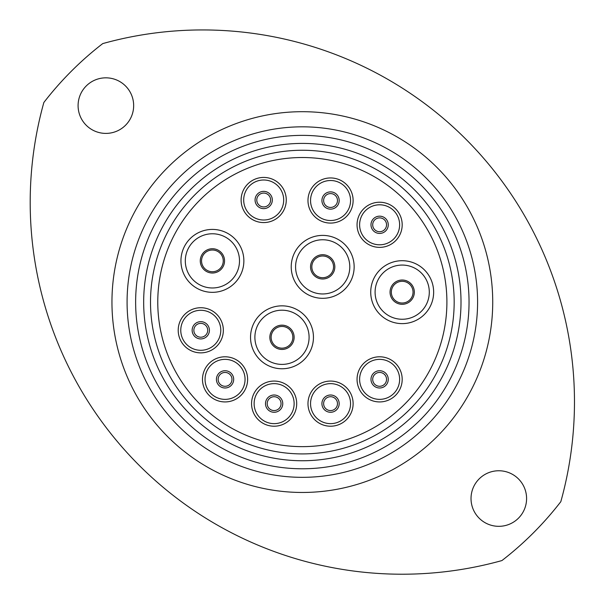 <?xml version="1.0" encoding="UTF-8"?>
<svg xmlns="http://www.w3.org/2000/svg" width="604" height="604" viewBox="0 0 604 604"><rect width="100%" height="100%" fill="white"/><g stroke="black" fill="none" stroke-linecap="round" stroke-linejoin="round"><path stroke-width="0.91" d="M357.055 379.365A22.567 22.567 0 0 1 379.622 356.79A22.567 22.567 0 0 1 402.189 379.365A22.567 22.567 0 0 1 379.622 401.932A22.567 22.567 0 0 1 357.055 379.365M386.545 379.365A6.923 6.923 0 0 1 379.622 386.288A6.923 6.923 0 0 1 372.698 379.365A6.923 6.923 0 0 1 379.622 372.442A6.923 6.923 0 0 1 386.545 379.365A6.923 6.923 0 0 0 379.622 372.442A6.923 6.923 0 0 0 372.698 379.365M307.98 403.638A22.567 22.567 0 0 1 330.554 381.071A22.567 22.567 0 0 1 353.121 403.638A22.567 22.567 0 0 1 330.554 426.213A22.567 22.567 0 0 1 307.98 403.638M337.477 403.638A6.923 6.923 0 0 1 330.554 410.569A6.923 6.923 0 0 1 323.623 403.638A6.923 6.923 0 0 1 330.554 396.715A6.923 6.923 0 0 1 337.477 403.638A6.923 6.923 0 0 0 330.554 396.715A6.923 6.923 0 0 0 323.623 403.638M251.558 403.638A22.567 22.567 0 0 1 274.125 381.071A22.567 22.567 0 0 1 296.7 403.638A22.567 22.567 0 0 1 274.125 426.213A22.567 22.567 0 0 1 251.558 403.638M281.049 403.638A6.923 6.923 0 0 1 274.125 410.569A6.923 6.923 0 0 1 267.202 403.638A6.923 6.923 0 0 1 274.125 396.715A6.923 6.923 0 0 1 281.049 403.638A6.923 6.923 0 0 0 274.125 396.715A6.923 6.923 0 0 0 267.202 403.638M202.483 379.365A22.567 22.567 0 0 1 225.058 356.79A22.567 22.567 0 0 1 247.625 379.365A22.567 22.567 0 0 1 225.058 401.932A22.567 22.567 0 0 1 202.483 379.365M231.981 379.365A6.923 6.923 0 0 1 225.058 386.288A6.923 6.923 0 0 1 218.135 379.365A6.923 6.923 0 0 1 225.058 372.442A6.923 6.923 0 0 1 231.981 379.365A6.923 6.923 0 0 0 225.058 372.442A6.923 6.923 0 0 0 218.135 379.365M178.21 330.29A22.567 22.567 0 0 1 200.777 307.723A22.567 22.567 0 0 1 223.344 330.29A22.567 22.567 0 0 1 200.777 352.864A22.567 22.567 0 0 1 178.21 330.29M207.701 330.29A6.923 6.923 0 0 1 200.777 337.213A6.923 6.923 0 0 1 193.854 330.29A6.923 6.923 0 0 1 200.777 323.367A6.923 6.923 0 0 1 207.701 330.29A6.923 6.923 0 0 0 200.777 323.367A6.923 6.923 0 0 0 193.854 330.29A6.923 6.923 0 0 1 200.777 323.367A6.923 6.923 0 0 1 207.701 330.29A6.923 6.923 0 0 0 200.777 323.367A6.923 6.923 0 0 0 193.854 330.29M241.124 200.007A22.567 22.567 0 0 1 263.699 177.433A22.567 22.567 0 0 1 286.266 200.007A22.567 22.567 0 0 1 263.699 222.574A22.567 22.567 0 0 1 241.124 200.007M270.622 200.007A6.923 6.923 0 0 1 263.699 206.93A6.923 6.923 0 0 1 256.776 200.007A6.923 6.923 0 0 1 263.699 193.076A6.923 6.923 0 0 1 270.622 200.007A6.923 6.923 0 0 0 263.699 193.076A6.923 6.923 0 0 0 256.776 200.007M307.98 200.52A22.567 22.567 0 0 1 330.554 177.946A22.567 22.567 0 0 1 353.121 200.52A22.567 22.567 0 0 1 330.554 223.087A22.567 22.567 0 0 1 307.98 200.52M337.477 200.52A6.923 6.923 0 0 1 330.554 207.444A6.923 6.923 0 0 1 323.623 200.52A6.923 6.923 0 0 1 330.554 193.59A6.923 6.923 0 0 1 337.477 200.52A6.923 6.923 0 0 0 330.554 193.59A6.923 6.923 0 0 0 323.623 200.52M180.943 260.875A31.461 31.461 0 0 1 212.404 229.414A31.461 31.461 0 0 1 243.865 260.875A31.461 31.461 0 0 1 212.404 292.336A31.461 31.461 0 0 1 180.943 260.875M223.261 260.875A10.857 10.857 0 0 1 212.404 271.732A10.857 10.857 0 0 1 201.547 260.875A10.857 10.857 0 0 1 212.404 250.018A10.857 10.857 0 0 1 223.261 260.875A10.857 10.857 0 0 0 212.404 250.018A10.857 10.857 0 0 0 201.547 260.875A10.857 10.857 0 0 1 212.404 250.018A10.857 10.857 0 0 1 223.261 260.875A10.857 10.857 0 0 0 212.404 250.018A10.857 10.857 0 0 0 201.547 260.875M291.226 266.855A31.461 31.461 0 0 1 322.687 235.394A31.461 31.461 0 0 1 354.148 266.855A31.461 31.461 0 0 1 322.687 298.316A31.461 31.461 0 0 1 291.226 266.855M333.544 266.855A10.857 10.857 0 0 1 322.687 277.712A10.857 10.857 0 0 1 311.83 266.855A10.857 10.857 0 0 1 322.687 255.998A10.857 10.857 0 0 1 333.544 266.855A10.857 10.857 0 0 0 322.687 255.998A10.857 10.857 0 0 0 311.83 266.855M250.532 337.304A31.461 31.461 0 0 1 281.993 305.843A31.461 31.461 0 0 1 313.453 337.304A31.461 31.461 0 0 1 281.993 368.765A31.461 31.461 0 0 1 250.532 337.304M292.849 337.304A10.857 10.857 0 0 1 281.993 348.161A10.857 10.857 0 0 1 271.136 337.304A10.857 10.857 0 0 1 281.993 326.447A10.857 10.857 0 0 1 292.849 337.304A10.857 10.857 0 0 0 281.993 326.447A10.857 10.857 0 0 0 271.136 337.304M357.055 224.794A22.567 22.567 0 0 1 379.622 202.227A22.567 22.567 0 0 1 402.189 224.794A22.567 22.567 0 0 1 379.622 247.368A22.567 22.567 0 0 1 357.055 224.794M386.545 224.794A6.923 6.923 0 0 1 379.622 231.725A6.923 6.923 0 0 1 372.698 224.794A6.923 6.923 0 0 1 379.622 217.87A6.923 6.923 0 0 1 386.545 224.794A6.923 6.923 0 0 0 379.622 217.87A6.923 6.923 0 0 0 372.698 224.794M370.728 292.162A31.461 31.461 0 0 1 402.189 260.702A31.461 31.461 0 0 1 433.649 292.162A31.461 31.461 0 0 1 402.189 323.623A31.461 31.461 0 0 1 370.728 292.162M413.045 292.162A10.857 10.857 0 0 1 402.189 303.019A10.857 10.857 0 0 1 391.332 292.162A10.857 10.857 0 0 1 402.189 281.305A10.857 10.857 0 0 1 413.045 292.162A10.857 10.857 0 0 0 402.189 281.305A10.857 10.857 0 0 0 391.332 292.162A10.857 10.857 0 0 1 402.189 281.305A10.857 10.857 0 0 1 413.045 292.162A10.857 10.857 0 0 0 402.189 281.305A10.857 10.857 0 0 0 391.332 292.162M446.9 302.083A144.567 144.567 0 0 1 302.34 446.643A144.567 144.567 0 0 1 157.772 302.083A144.567 144.567 0 0 1 302.34 157.516A144.567 144.567 0 0 1 446.9 302.083M175.168 370.826A144.567 144.567 0 0 1 233.589 174.911A144.567 144.567 0 0 1 429.512 233.333A144.567 144.567 0 0 1 371.082 429.248A144.567 144.567 0 0 1 175.168 370.826M454.17 302.083A151.831 151.831 0 0 0 302.34 150.253A151.831 151.831 0 0 0 150.509 302.083A151.831 151.831 0 0 0 302.34 453.914A151.831 151.831 0 0 0 454.17 302.083A151.831 151.831 0 0 0 302.34 150.253A151.831 151.831 0 0 0 150.509 302.083A151.831 151.831 0 0 1 435.899 229.875M526.59 498.542A27.784 27.784 0 0 0 498.806 470.758A27.784 27.784 0 0 0 471.022 498.542A27.784 27.784 0 0 0 498.806 526.326A27.784 27.784 0 0 0 526.59 498.542M133.658 105.617A27.784 27.784 0 0 0 105.874 77.833A27.784 27.784 0 0 0 78.09 105.617A27.784 27.784 0 0 0 105.874 133.401A27.784 27.784 0 0 0 133.658 105.617M43.85 102.491A371.883 371.883 0 0 0 501.924 560.565A326.575 326.575 0 0 0 560.822 501.667A371.883 371.883 0 0 0 102.748 43.594A326.575 326.575 0 0 0 43.85 102.491M135.636 302.083A166.704 166.704 0 0 0 302.34 468.787A166.704 166.704 0 0 0 469.044 302.083A166.704 166.704 0 0 0 302.34 135.371A166.704 166.704 0 0 0 135.636 302.083M477.59 302.083A175.258 175.258 0 0 1 302.34 477.334A175.258 175.258 0 0 1 127.082 302.083A175.258 175.258 0 0 1 302.34 126.825A175.258 175.258 0 0 1 477.59 302.083M359.614 379.365A20.008 20.008 0 0 1 379.622 359.357A20.008 20.008 0 0 1 399.629 379.365A20.008 20.008 0 0 1 379.622 399.365A20.008 20.008 0 0 1 359.614 379.365M370.984 379.365A8.637 8.637 0 0 1 379.622 370.728A8.637 8.637 0 0 1 388.259 379.365A8.637 8.637 0 0 1 379.622 387.994A8.637 8.637 0 0 1 370.984 379.365M310.547 403.638A20.008 20.008 0 0 1 330.554 383.638A20.008 20.008 0 0 1 350.554 403.638A20.008 20.008 0 0 1 330.554 423.646A20.008 20.008 0 0 1 310.547 403.638M321.917 403.638A8.637 8.637 0 0 1 330.554 395.008A8.637 8.637 0 0 1 339.184 403.638A8.637 8.637 0 0 1 330.554 412.275A8.637 8.637 0 0 1 321.917 403.638M254.125 403.638A20.008 20.008 0 0 1 274.125 383.638A20.008 20.008 0 0 1 294.133 403.638A20.008 20.008 0 0 1 274.125 423.646A20.008 20.008 0 0 1 254.125 403.638M265.496 403.638A8.637 8.637 0 0 1 274.125 395.008A8.637 8.637 0 0 1 282.763 403.638A8.637 8.637 0 0 1 274.125 412.275A8.637 8.637 0 0 1 265.496 403.638M205.05 379.365A20.008 20.008 0 0 1 225.058 359.357A20.008 20.008 0 0 1 245.058 379.365A20.008 20.008 0 0 1 225.058 399.365A20.008 20.008 0 0 1 205.05 379.365M216.421 379.365A8.637 8.637 0 0 1 225.058 370.728A8.637 8.637 0 0 1 233.688 379.365A8.637 8.637 0 0 1 225.058 387.994A8.637 8.637 0 0 1 216.421 379.365M180.77 330.29A20.008 20.008 0 0 1 200.777 310.29A20.008 20.008 0 0 1 220.785 330.29A20.008 20.008 0 0 1 200.777 350.297A20.008 20.008 0 0 1 180.77 330.29M192.14 330.29A8.637 8.637 0 0 1 200.777 321.66A8.637 8.637 0 0 1 209.414 330.29A8.637 8.637 0 0 1 200.777 338.927A8.637 8.637 0 0 1 192.14 330.29M243.691 200.007A20.008 20.008 0 0 1 263.699 180A20.008 20.008 0 0 1 283.699 200.007A20.008 20.008 0 0 1 263.699 220.007A20.008 20.008 0 0 1 243.691 200.007M255.062 200.007A8.637 8.637 0 0 1 263.699 191.37A8.637 8.637 0 0 1 272.329 200.007A8.637 8.637 0 0 1 263.699 208.637A8.637 8.637 0 0 1 255.062 200.007M310.547 200.52A20.008 20.008 0 0 1 330.554 180.513A20.008 20.008 0 0 1 350.554 200.52A20.008 20.008 0 0 1 330.554 220.52A20.008 20.008 0 0 1 310.547 200.52M321.917 200.52A8.637 8.637 0 0 1 330.554 191.883A8.637 8.637 0 0 1 339.184 200.52A8.637 8.637 0 0 1 330.554 209.15A8.637 8.637 0 0 1 321.917 200.52M185.3 260.875A27.097 27.097 0 0 1 212.404 233.771A27.097 27.097 0 0 1 239.501 260.875A27.097 27.097 0 0 1 212.404 287.972A27.097 27.097 0 0 1 185.3 260.875M200.264 260.875A12.14 12.14 0 0 1 212.404 248.735A12.14 12.14 0 0 1 224.545 260.875A12.14 12.14 0 0 1 212.404 273.016A12.14 12.14 0 0 1 200.264 260.875M295.582 266.855A27.097 27.097 0 0 1 322.687 239.758A27.097 27.097 0 0 1 349.784 266.855A27.097 27.097 0 0 1 322.687 293.959A27.097 27.097 0 0 1 295.582 266.855M310.547 266.855A12.14 12.14 0 0 1 322.687 254.714A12.14 12.14 0 0 1 334.827 266.855A12.14 12.14 0 0 1 322.687 278.995A12.14 12.14 0 0 1 310.547 266.855M254.888 337.304A27.097 27.097 0 0 1 281.993 310.199A27.097 27.097 0 0 1 309.089 337.304A27.097 27.097 0 0 1 281.993 364.401A27.097 27.097 0 0 1 254.888 337.304M269.852 337.304A12.14 12.14 0 0 1 281.993 325.163A12.14 12.14 0 0 1 294.133 337.304A12.14 12.14 0 0 1 281.993 349.444A12.14 12.14 0 0 1 269.852 337.304M359.614 224.794A20.008 20.008 0 0 1 379.622 204.794A20.008 20.008 0 0 1 399.629 224.794A20.008 20.008 0 0 1 379.622 244.801A20.008 20.008 0 0 1 359.614 224.794M370.984 224.794A8.637 8.637 0 0 1 379.622 216.164A8.637 8.637 0 0 1 388.259 224.794A8.637 8.637 0 0 1 379.622 233.431A8.637 8.637 0 0 1 370.984 224.794M375.092 292.162A27.097 27.097 0 0 1 402.189 265.065A27.097 27.097 0 0 1 429.293 292.162A27.097 27.097 0 0 1 402.189 319.259A27.097 27.097 0 0 1 375.092 292.162M390.048 292.162A12.14 12.14 0 0 1 402.189 280.022A12.14 12.14 0 0 1 414.329 292.162A12.14 12.14 0 0 1 402.189 304.303A12.14 12.14 0 0 1 390.048 292.162M111.951 302.083A190.388 190.388 0 0 1 302.34 111.695A190.388 190.388 0 0 1 492.728 302.083A190.388 190.388 0 0 1 302.34 492.464A190.388 190.388 0 0 1 111.951 302.083M461.011 302.083A158.671 158.671 0 0 1 302.34 460.746A158.671 158.671 0 0 1 143.669 302.083A158.671 158.671 0 0 1 302.34 143.412A158.671 158.671 0 0 1 461.011 302.083"/></g></svg>
